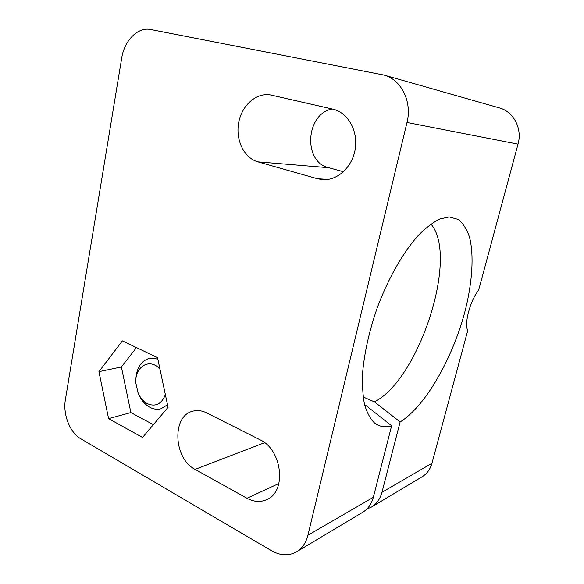 <?xml version="1.0" encoding="UTF-8"?>
<svg xmlns="http://www.w3.org/2000/svg" width="584" height="584" viewBox="0 0 584 584"><rect width="100%" height="100%" fill="white"/><g stroke="black" fill="none" stroke-linecap="round" stroke-linejoin="round"><path stroke-width="0.88" d="M80.753 438.745C69.89 432.649 62.758 414.282 65.386 399.711L121.691 58.152C124.304 40.559 137.868 26.696 150.679 29.507L383.812 75.022C401.244 79.475 412.362 101.777 406.997 122.465L307.914 535.258C305.994 542.828 302.22 548.347 296.584 551.822C288.781 556.114 280.408 555.742 271.472 550.712L80.753 438.745M259.895 439.723C282.116 449.454 287.021 491.516 266.859 499.561C260.508 502.415 253.887 501.984 246.988 498.269L195.085 469.383C173.594 458.674 171.623 416.209 192.508 411.267C197.078 409.953 201.787 410.494 206.626 412.866L259.895 439.723M332.771 109.12C347.589 112.325 358.08 130.363 355.298 148.548C352.685 166.754 337.661 180.704 322.769 179.653L317.419 178.74L257.88 161.856C244.061 158.001 235.352 139.875 238.688 122.552C241.82 105.193 256.573 92.141 270.866 95.017L332.771 109.12M108.595 418.64L98.93 371.65L122.406 340.873L157.541 357.663L168.053 407.325L142.554 437.452L108.595 418.64L130.874 412.559L121.392 366.971L98.93 371.65M383.812 75.022L499.284 107.879C513.628 111.595 522.534 128.589 518.015 144.16L478.573 290.401C470.354 299.95 463.886 324.164 467.777 330.42L431.934 463.309C430.226 469.324 426.94 473.828 422.064 476.821L371.446 507.073L366.767 509.139M296.584 551.822L362.693 512.307C367.964 509.065 371.504 504.065 373.329 497.305L391.63 425.772C384.944 427.744 379.125 426.707 374.176 422.663C369.979 418.356 366.716 412.085 364.379 403.843C362.664 394.529 362.131 383.637 362.766 371.168C364.679 351.152 369.57 329.858 377.432 307.301C388.382 277.977 403.515 251.711 418.575 235.118C426.05 227.636 433.175 222.248 439.942 218.956L449.213 216.934L458.221 219.423C463.236 223.468 467.069 229.614 469.719 237.885C473.989 255.88 472.274 281.532 465.66 308.746C453.629 356.539 426.021 406.011 400.12 421.94L381.972 492.29C380.169 498.94 376.658 503.868 371.446 507.073M363.153 396.959L374.446 401.865C419.21 379.228 459.126 256.281 430.926 224.052M364.766 405.442L365.65 405.267L391.63 425.772M364.606 404.814L365.65 405.267M400.12 421.94L374.446 401.865M343.48 171.747L328.668 167.703C302.884 162.118 305.556 113.697 332.201 108.989M121.392 366.971L136.481 347.597M153.38 424.663L130.874 412.559M167.52 404.821L160.98 408.749M149.635 358.24L157.826 358.999M159.994 369.256C149.957 357.226 134.444 366.672 135.889 383.206L137.963 392.521C140.145 397.726 143.277 401.442 147.358 403.675C155.563 407.099 161.571 404.099 165.374 394.682M137.963 392.521L138.386 393.572C141.08 399.996 144.956 404.595 150.008 407.369C153.672 409.26 157.322 409.727 160.943 408.756L167.513 404.778M157.833 359.043L149.599 358.24C140.372 361.131 135.78 369.073 135.831 382.067L135.889 383.206M431.934 463.309L381.972 492.29M518.015 144.16L406.997 122.465M373.329 497.305L307.914 535.258M195.085 469.383L264.589 442.687M246.988 498.269L278.911 483.486M257.88 161.856L328.668 167.703M317.419 178.74L328.164 179.398"/></g></svg>
